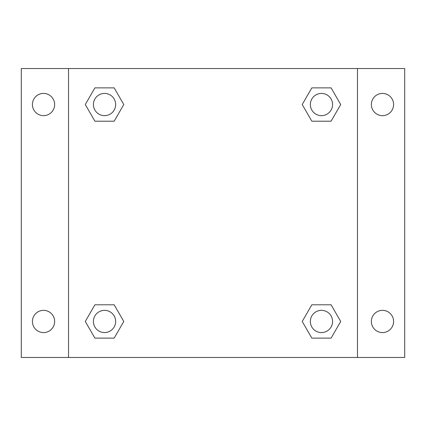 <?xml version="1.0" encoding="UTF-8"?>
<svg xmlns="http://www.w3.org/2000/svg" width="426" height="426" viewBox="0 0 426 426"><rect width="100%" height="100%" fill="white"/><g stroke="black" fill="none" stroke-linecap="round" stroke-linejoin="round"><path stroke-width="0.64" d="M21.3 68.533L404.7 68.533L404.7 357.467L21.3 357.467L21.3 68.533M382.473 93.422A11.113 11.113 0 0 1 393.587 104.535A11.113 11.113 0 0 1 382.473 115.648A11.113 11.113 0 0 1 371.36 104.535A11.113 11.113 0 0 1 382.473 93.422M382.473 310.352A11.113 11.113 0 0 1 393.587 321.465A11.113 11.113 0 0 1 382.473 332.578A11.113 11.113 0 0 1 371.36 321.465A11.113 11.113 0 0 1 382.473 310.352M43.527 310.352A11.113 11.113 0 0 1 54.64 321.465A11.113 11.113 0 0 1 43.527 332.578A11.113 11.113 0 0 1 32.413 321.465A11.113 11.113 0 0 1 43.527 310.352M43.527 93.422A11.113 11.113 0 0 1 54.64 104.535A11.113 11.113 0 0 1 43.527 115.648A11.113 11.113 0 0 1 32.413 104.535A11.113 11.113 0 0 1 43.527 93.422M94.913 304.792L114.163 304.792L123.785 321.465L114.163 338.132L94.913 338.132L85.291 321.465L94.913 304.792L114.163 304.792L94.913 304.792M311.837 87.868L331.087 87.868L340.709 104.535L331.087 121.208L311.837 121.208L302.215 104.535L311.837 87.868L331.087 87.868L311.837 87.868M68.533 357.467L68.533 68.533M357.467 68.533L357.467 357.467M94.913 87.868L114.163 87.868L123.785 104.535L114.163 121.208L94.913 121.208L85.291 104.535L94.913 87.868L114.163 87.868L94.913 87.868M311.837 304.792L331.087 304.792L340.709 321.465L331.087 338.132L311.837 338.132L302.215 321.465L311.837 304.792L331.087 304.792L311.837 304.792M331.087 338.132L311.837 338.132L331.087 338.132M332.578 321.465A11.113 11.113 0 0 0 315.906 311.837A11.113 11.113 0 0 0 315.906 331.087A11.113 11.113 0 0 0 332.578 321.465M114.163 338.132L94.913 338.132L114.163 338.132M115.648 321.465A11.113 11.113 0 0 0 98.981 311.837A11.113 11.113 0 0 0 98.981 331.087A11.113 11.113 0 0 0 115.648 321.465M331.087 121.208L311.837 121.208L331.087 121.208M332.578 104.535A11.113 11.113 0 0 0 315.906 94.913A11.113 11.113 0 0 0 315.906 114.163A11.113 11.113 0 0 0 332.578 104.535M114.163 121.208L94.913 121.208L114.163 121.208M115.648 104.535A11.113 11.113 0 0 0 98.981 94.913A11.113 11.113 0 0 0 98.981 114.163A11.113 11.113 0 0 0 115.648 104.535"/></g></svg>

